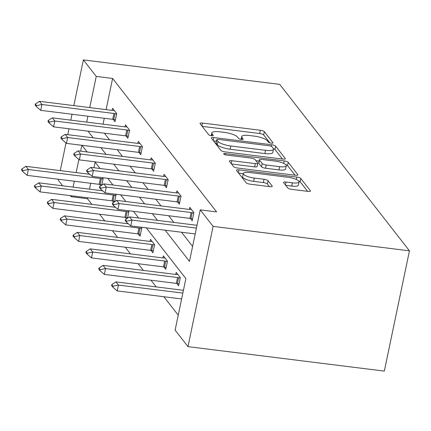 <?xml version="1.0" encoding="UTF-8"?>
<svg xmlns="http://www.w3.org/2000/svg" width="431" height="431" viewBox="0 0 431 431"><rect width="100%" height="100%" fill="white"/><g stroke="black" fill="none" stroke-linecap="round" stroke-linejoin="round"><path stroke-width="0.65" d="M271.271 143.178A2.365 0.625 11.8 0 0 273.022 142.936A2.365 0.625 11.8 0 0 272.952 142.731L264.354 131.697A3.378 0.889 11.8 0 0 260.329 130.259L202.511 123.056A3.378 0.889 11.8 0 0 200.016 123.401A3.378 0.889 11.8 0 0 200.108 123.692L208.712 134.731A2.365 0.625 11.8 0 0 211.524 135.738A2.365 0.625 11.8 0 0 213.275 135.49A2.365 0.625 11.8 0 0 213.21 135.291L212.095 133.863A10.813 2.855 11.8 0 1 211.788 132.931A10.813 2.855 11.8 0 1 219.783 131.816L224.599 132.419A10.813 2.855 11.8 0 1 237.47 137.02L238.585 138.448A2.365 0.625 11.8 0 0 241.398 139.455A2.365 0.625 11.8 0 0 243.149 139.213A2.365 0.625 11.8 0 0 243.079 139.008L241.969 137.581A10.813 2.855 11.8 0 1 241.662 136.654A10.813 2.855 11.8 0 1 249.657 135.539L254.473 136.137A10.813 2.855 11.8 0 1 267.344 140.743L268.459 142.171A2.365 0.625 11.8 0 0 271.271 143.178M287.73 187.927A3.378 0.889 11.8 0 0 291.749 189.365L307.971 191.391A3.378 0.889 11.8 0 0 310.471 191.041A3.378 0.889 11.8 0 0 310.374 190.75L300.822 178.493A3.378 0.889 11.8 0 0 296.797 177.055L238.979 169.852A3.378 0.889 11.8 0 0 236.484 170.197A3.378 0.889 11.8 0 0 236.576 170.487L246.128 182.744A3.378 0.889 11.8 0 0 250.152 184.182L269.747 186.628A3.378 0.889 11.8 0 0 272.247 186.278A3.378 0.889 11.8 0 0 272.15 185.987L268.06 180.74A3.378 0.889 11.8 0 0 264.041 179.301L254.322 178.095A9.04 2.387 11.8 0 1 243.31 173.467A9.04 2.387 11.8 0 1 249.991 172.535L288.053 177.276A9.04 2.387 11.8 0 1 299.071 181.904A9.04 2.387 11.8 0 1 292.385 182.836L286.044 182.044A3.378 0.889 11.8 0 0 283.544 182.394A3.378 0.889 11.8 0 0 283.641 182.685L287.73 187.927M96.242 76.416L112.604 78.453L216.599 211.901L200.237 209.865L213.103 226.372L409.45 250.837L279.724 84.368L83.377 59.904L96.242 76.416L89.729 107.588M282.795 159.082A3.378 0.889 11.8 0 0 285.295 158.737A3.378 0.889 11.8 0 0 285.198 158.446L275.646 146.184A3.378 0.889 11.8 0 0 271.622 144.746L213.803 137.543A3.378 0.889 11.8 0 0 211.309 137.893A3.378 0.889 11.8 0 0 211.4 138.184L220.958 150.441A3.378 0.889 11.8 0 0 224.977 151.879L282.795 159.082M288.231 162.342L297.783 174.598A3.378 0.889 11.8 0 1 297.88 174.889A3.378 0.889 11.8 0 1 295.38 175.234L237.562 168.031A3.378 0.889 11.8 0 1 233.543 166.592L229.454 161.345A3.378 0.889 11.8 0 1 229.357 161.054A3.378 0.889 11.8 0 1 231.856 160.709L255.308 163.629A3.378 0.889 11.8 0 0 257.803 163.284A3.378 0.889 11.8 0 0 257.711 162.993L254.996 159.513A3.378 0.889 11.8 0 0 250.977 158.075L226.561 155.031A2.365 0.625 11.8 0 1 223.678 153.819A2.365 0.625 11.8 0 1 225.429 153.576L284.212 160.898A3.378 0.889 11.8 0 1 288.231 162.342L287.552 165.59L295.036 175.191M146.325 227.854L185.874 278.609L175.115 330.124L187.981 346.632L384.328 371.096L409.45 250.837M176.802 283.453L178.628 285.791L180.325 277.666L176.198 272.376L175.773 274.423M151.071 250.433L152.897 252.771L154.594 244.646L150.467 239.356L150.042 241.403M128.12 210.678L128.864 211.626L127.484 218.231M126.482 218.883L125.34 217.413M102.389 177.664L103.133 178.612L101.754 185.211M100.752 185.863L99.609 184.398M95.122 162.148L93.953 167.74M90.704 183.277L89.476 189.161M87.671 197.807L87.482 198.713L91.889 204.369M99.545 214.191L104.755 220.877M112.41 230.698L117.62 237.384M125.276 247.211L130.485 253.897M138.141 263.718L143.351 270.404M151.006 280.225L156.216 286.911M163.872 296.738L178.235 315.174M115.255 194.171L115.998 195.119L114.619 201.724M113.617 202.371L112.475 200.905M140.985 227.191L141.729 228.139L140.032 236.263L138.206 233.925M163.936 266.94L165.763 269.283L167.46 261.159L163.333 255.863L162.907 257.91M87.482 198.713L71.12 196.676L70.312 195.642M62.662 185.82L58.255 180.163L58.444 179.258M187.981 346.632L213.103 226.372M165.175 230.202L189.473 261.38L200.237 209.865M87.983 131.148L93.198 137.834M100.849 147.655L106.064 154.341M113.714 164.168L118.929 170.854M126.579 180.675L131.794 187.361M139.445 197.182L144.66 203.868M152.31 213.695L157.525 220.381M87.924 116.235L86.696 122.118M83.377 59.904L73.83 105.606M72.02 114.253L70.792 120.136M68.987 128.783L67.759 134.666M66.018 142.99L60.248 170.611M81.852 145.29L80.624 151.173M78.884 159.502L76.147 172.594M74.342 181.241L73.114 187.124M71.309 195.766L71.12 196.676M138.669 218.032L133.459 211.346M125.804 201.519L120.594 194.834M112.938 185.012L107.728 178.326M100.073 168.505L94.863 161.819M87.207 151.992L81.998 145.306M104.35 133.184L109.56 139.87M117.216 149.697L122.426 156.383M130.081 166.204L135.291 172.89M142.947 182.712L148.156 189.398M155.812 199.224L161.022 205.91M168.677 215.732L173.887 222.418M181.543 232.239L192.598 246.43M112.604 78.453L106.091 109.63M104.286 118.272L103.057 124.155M189.354 209.418L189.78 207.37L193.902 212.661L192.204 220.785L190.383 218.447M176.489 192.905L176.915 190.863L181.036 196.153L179.339 204.278L177.518 201.934M163.624 176.398L164.049 174.35L168.171 179.641L166.474 187.771L164.653 185.427M150.758 159.89L151.184 157.843L155.305 163.133L153.608 171.258L151.787 168.92M137.893 143.378L138.319 141.33L142.44 146.626L140.743 154.751L138.922 152.407M125.028 126.87L125.453 124.823L129.575 130.114L127.878 138.243L126.057 135.9M112.162 110.363L112.588 108.316L116.709 113.606L115.012 121.731L113.191 119.392M269.86 142.882L263.675 134.946A3.378 0.889 11.8 0 0 259.651 133.508L202.177 126.348M216.405 141.201L213.469 140.84M282.45 159.039L274.967 149.438A3.378 0.889 11.8 0 0 273.405 148.566M272.042 146.766A2.365 0.625 11.8 0 0 269.224 145.759L218.474 139.439A2.365 0.625 11.8 0 0 216.723 139.682A2.365 0.625 11.8 0 0 216.788 139.886L217.962 141.39A10.813 2.855 11.8 0 0 230.833 145.996L265.523 150.317A10.813 2.855 11.8 0 0 273.518 149.207A10.813 2.855 11.8 0 0 273.211 148.275L272.042 146.766M216.723 139.682L216.044 142.93A2.365 0.625 11.8 0 0 216.109 143.135L216.788 139.886M273.518 149.207L272.839 152.455A10.813 2.855 11.8 0 1 264.844 153.571L230.154 149.245A10.813 2.855 11.8 0 1 217.283 144.644L216.109 143.135M231.522 164.001L254.629 166.878A3.378 0.889 11.8 0 0 257.124 166.533L257.803 163.284M255.933 160.715L259.123 161.108M279.638 166.662A9.04 2.387 11.8 0 0 286.319 165.73A9.04 2.387 11.8 0 0 275.307 161.102L261.897 159.432A3.378 0.889 11.8 0 0 259.397 159.782A3.378 0.889 11.8 0 0 259.494 160.073L262.204 163.554A3.378 0.889 11.8 0 0 266.229 164.992L279.638 166.662L278.959 169.911A9.04 2.387 11.8 0 0 285.64 168.979L286.319 165.73M259.397 159.782L258.719 163.031A3.378 0.889 11.8 0 0 258.815 163.322L259.494 160.073M278.959 169.911L265.55 168.241A3.378 0.889 11.8 0 1 261.525 166.802L258.815 163.322M287.552 165.59A3.378 0.889 11.8 0 0 285.785 164.647M299.071 181.904L298.392 185.152A9.04 2.387 11.8 0 1 291.706 186.084L285.71 185.335M243.31 173.467L242.631 176.715A9.04 2.387 11.8 0 0 253.643 181.343L254.322 178.095M269.402 186.585L267.382 183.994A3.378 0.889 11.8 0 0 263.363 182.555L253.643 181.343M243.256 173.72L238.645 173.143M307.626 191.348L300.143 181.742A3.378 0.889 11.8 0 0 298.586 180.875M89.756 174.291L25.898 166.334L28.371 169.507L100.369 178.477A3.443 0.91 -168.2 0 1 101.398 178.649L103.052 179M22.988 170.622L21.755 169.033L21.55 170.008L22.789 171.597L22.988 170.622L28.371 169.507L27.153 175.358L99.146 184.328A3.443 0.91 -168.2 0 1 100.175 184.5L101.829 184.851M25.898 166.334L21.755 169.033M22.789 171.597L27.153 175.358M35.337 104.033L35.132 105.008L36.366 106.592L36.57 105.617L35.337 104.033L39.48 101.328L111.473 110.298A3.443 0.91 11.8 0 0 112.426 110.374L114.226 110.417M116.629 113.994L114.98 113.644A3.443 0.91 11.8 0 0 113.946 113.472L41.952 104.501L40.729 110.352L36.366 106.592M115.406 119.845L113.757 119.495A3.443 0.91 11.8 0 0 112.723 119.322L40.729 110.352M39.48 101.328L41.952 104.501L36.57 105.617M102.621 190.798L38.763 182.841L41.236 186.02L113.234 194.99A3.443 0.91 -168.2 0 1 114.263 195.162L115.917 195.507M35.854 187.129L34.62 185.545L34.415 186.521L35.654 188.105L35.854 187.129L41.236 186.02L40.018 191.87L112.012 200.835A3.443 0.91 -168.2 0 1 113.041 201.013L114.694 201.358M38.763 182.841L34.62 185.545M35.654 188.105L40.018 191.87M115.486 207.306L51.628 199.354L54.101 202.527L126.1 211.497A3.443 0.91 -168.2 0 1 127.129 211.669L128.783 212.02M48.719 203.642L47.485 202.053L47.281 203.028L48.52 204.617L48.719 203.642L54.101 202.527L52.884 208.378L124.877 217.348A3.443 0.91 -168.2 0 1 125.906 217.52L127.56 217.87M51.628 199.354L47.485 202.053M48.52 204.617L52.884 208.378M48.202 120.54L47.997 121.515L49.231 123.104L49.436 122.129L48.202 120.54L52.345 117.841L124.338 126.806A3.443 0.91 11.8 0 0 125.292 126.881L127.091 126.924M129.494 130.501L127.845 130.157A3.443 0.91 11.8 0 0 126.811 129.984L54.818 121.014L53.595 126.865L49.231 123.104M128.271 136.352L126.622 136.007A3.443 0.91 11.8 0 0 125.588 135.835L53.595 126.865M52.345 117.841L54.818 121.014L49.436 122.129M61.067 137.047L60.863 138.022L62.096 139.612L62.301 138.637L61.067 137.047L65.21 134.348L137.203 143.318A3.443 0.91 11.8 0 0 138.157 143.388L139.956 143.431M142.359 147.014L140.711 146.664A3.443 0.91 11.8 0 0 139.676 146.492L67.683 137.521L66.46 143.372L62.096 139.612M141.136 152.865L139.488 152.515A3.443 0.91 11.8 0 0 138.453 152.342L66.46 143.372M65.21 134.348L67.683 137.521L62.301 138.637M128.352 223.818L64.494 215.861L66.967 219.034L138.965 228.004A3.443 0.91 -168.2 0 1 139.994 228.177L141.648 228.527M61.585 220.149L60.351 218.56L60.146 219.535L61.385 221.125L61.585 220.149L66.967 219.034L65.749 224.885L137.742 233.855A3.443 0.91 -168.2 0 1 138.771 234.028L140.425 234.378M64.494 215.861L60.351 218.56M61.385 221.125L65.749 224.885M73.933 153.56L73.728 154.535L74.962 156.119L75.166 155.144L73.933 153.56L78.076 150.855L150.069 159.826A3.443 0.91 11.8 0 0 151.022 159.901L152.822 159.944M155.225 163.521L153.576 163.177A3.443 0.91 11.8 0 0 152.542 162.999L80.549 154.034L79.326 159.879L74.962 156.119M154.002 169.372L152.353 169.022A3.443 0.91 11.8 0 0 151.319 168.85L79.326 159.879M78.076 150.855L80.549 154.034L75.166 155.144M152.105 241.457L150.306 241.414A3.443 0.91 -168.2 0 1 149.352 241.338L77.359 232.368L79.832 235.547L151.831 244.517A3.443 0.91 -168.2 0 1 152.86 244.689L154.513 245.034M74.45 236.657L73.216 235.073L73.011 236.048L74.251 237.632L74.45 236.657L79.832 235.547L78.614 241.398L150.608 250.363A3.443 0.91 -168.2 0 1 151.637 250.54L153.291 250.885M77.359 232.368L73.216 235.073M74.251 237.632L78.614 241.398M86.798 170.067L86.593 171.042L87.827 172.632L88.032 171.657L86.798 170.067L90.941 167.368L162.934 176.333A3.443 0.91 11.8 0 0 163.888 176.408L165.687 176.451M168.09 180.029L166.441 179.684A3.443 0.91 11.8 0 0 165.407 179.511L93.414 170.541L92.191 176.392L87.827 172.632M166.867 185.88L165.218 185.535A3.443 0.91 11.8 0 0 164.184 185.362L92.191 176.392M90.941 167.368L93.414 170.541L88.032 171.657M164.971 257.964L163.171 257.921A3.443 0.91 -168.2 0 1 162.218 257.851L90.224 248.881L92.697 252.054L164.696 261.024A3.443 0.91 -168.2 0 1 165.725 261.197L167.379 261.547M87.315 253.169L86.081 251.58L85.877 252.555L87.116 254.145L87.315 253.169L92.697 252.054L91.48 257.905L163.473 266.875A3.443 0.91 -168.2 0 1 164.502 267.048L166.156 267.398M90.224 248.881L86.081 251.58M87.116 254.145L91.48 257.905M99.663 186.575L99.459 187.55L100.692 189.139L100.897 188.164L99.663 186.575L103.806 183.875L175.8 192.846A3.443 0.91 11.8 0 0 176.753 192.916L178.553 192.959M180.955 196.541L179.307 196.191A3.443 0.91 11.8 0 0 178.272 196.019L106.279 187.049L105.056 192.899L100.692 189.139M179.732 202.392L178.084 202.042A3.443 0.91 11.8 0 0 177.049 201.87L105.056 192.899M103.806 183.875L106.279 187.049L100.897 188.164M177.836 274.477L176.037 274.434A3.443 0.91 -168.2 0 1 175.083 274.358L103.09 265.388L105.563 268.561L177.561 277.532A3.443 0.91 -168.2 0 1 178.59 277.704L180.244 278.054M100.181 269.677L98.947 268.093L98.742 269.068L99.981 270.652L100.181 269.677L105.563 268.561L104.345 274.412L176.338 283.382A3.443 0.91 -168.2 0 1 177.367 283.555L179.021 283.905M103.09 265.388L98.947 268.093M99.981 270.652L104.345 274.412M112.529 203.087L112.324 204.062L113.558 205.646L113.762 204.671L112.529 203.087L116.672 200.383L188.665 209.353A3.443 0.91 11.8 0 0 189.618 209.428L191.418 209.471M193.821 213.049L192.172 212.704A3.443 0.91 11.8 0 0 191.138 212.526L119.145 203.561L117.922 209.407L113.558 205.646M192.598 218.9L190.949 218.549A3.443 0.91 11.8 0 0 189.915 218.377L117.922 209.407M116.672 200.383L119.145 203.561L113.762 204.671M183.434 290.305L115.955 281.896L118.428 285.074L182.846 293.096M113.046 286.189L111.812 284.6L111.607 285.575L112.847 287.165L113.046 286.189L118.428 285.074L117.21 290.925L181.623 298.947M115.955 281.896L111.812 284.6M112.847 287.165L117.21 290.925M125.394 219.594L125.189 220.57L126.423 222.159L126.628 221.184L125.394 219.594L129.537 216.895L197.01 225.3M196.428 228.096L132.01 220.069L130.787 225.919L126.423 222.159M195.205 233.941L130.787 225.919M129.537 216.895L132.01 220.069L126.628 221.184M272.877 143.097L272.952 142.731M213.135 135.652L213.21 135.291M243.003 139.375L243.079 139.008M241.57 139.477L241.969 137.581M211.702 135.754L212.095 133.863M201.902 125.987L202.511 123.056M259.651 133.508L260.329 130.259M263.675 134.946L264.354 131.697M213.194 140.479L213.803 137.543M271.298 146.298L271.622 144.746M274.967 149.438L275.646 146.184M285.09 158.964L285.198 158.446M217.283 144.644L217.962 141.39M230.154 149.245L230.833 145.996M264.844 153.571L265.523 150.317M297.676 175.115L297.783 174.598M231.242 163.645L231.856 160.709M254.629 166.878L255.308 163.629M225.187 154.745L225.429 153.576M283.7 163.36L284.212 160.898M261.525 166.802L262.204 163.554M265.55 168.241L266.229 164.992M285.43 184.98L286.044 182.044M291.706 186.084L292.385 182.836M263.363 182.555L264.041 179.301M267.382 183.994L268.06 180.74M272.042 186.504L272.15 185.987M238.37 172.783L238.979 169.852M296.296 179.463L296.797 177.055M300.143 181.742L300.822 178.493M310.266 191.267L310.374 190.75M100.175 184.5L101.398 178.649M99.146 184.328L100.369 178.477M113.946 113.472L112.723 119.322M114.98 113.644L113.757 119.495M113.041 201.013L114.263 195.162M112.012 200.835L113.234 194.99M125.906 217.52L127.129 211.669M124.877 217.348L126.1 211.497M126.811 129.984L125.588 135.835M127.845 130.157L126.622 136.007M139.676 146.492L138.453 152.342M140.711 146.664L139.488 152.515M138.771 234.028L139.994 228.177M137.742 233.855L138.965 228.004M152.542 162.999L151.319 168.85M153.576 163.177L152.353 169.022M151.637 250.54L152.86 244.689M150.608 250.363L151.831 244.517M165.407 179.511L164.184 185.362M166.441 179.684L165.218 185.535M164.502 267.048L165.725 261.197M163.473 266.875L164.696 261.024M178.272 196.019L177.049 201.87M179.307 196.191L178.084 202.042M177.367 283.555L178.59 277.704M176.338 283.382L177.561 277.532M191.138 212.526L189.915 218.377M192.172 212.704L190.949 218.549M241.085 139.412L241.662 136.654M211.212 135.69L211.788 132.931"/></g></svg>
